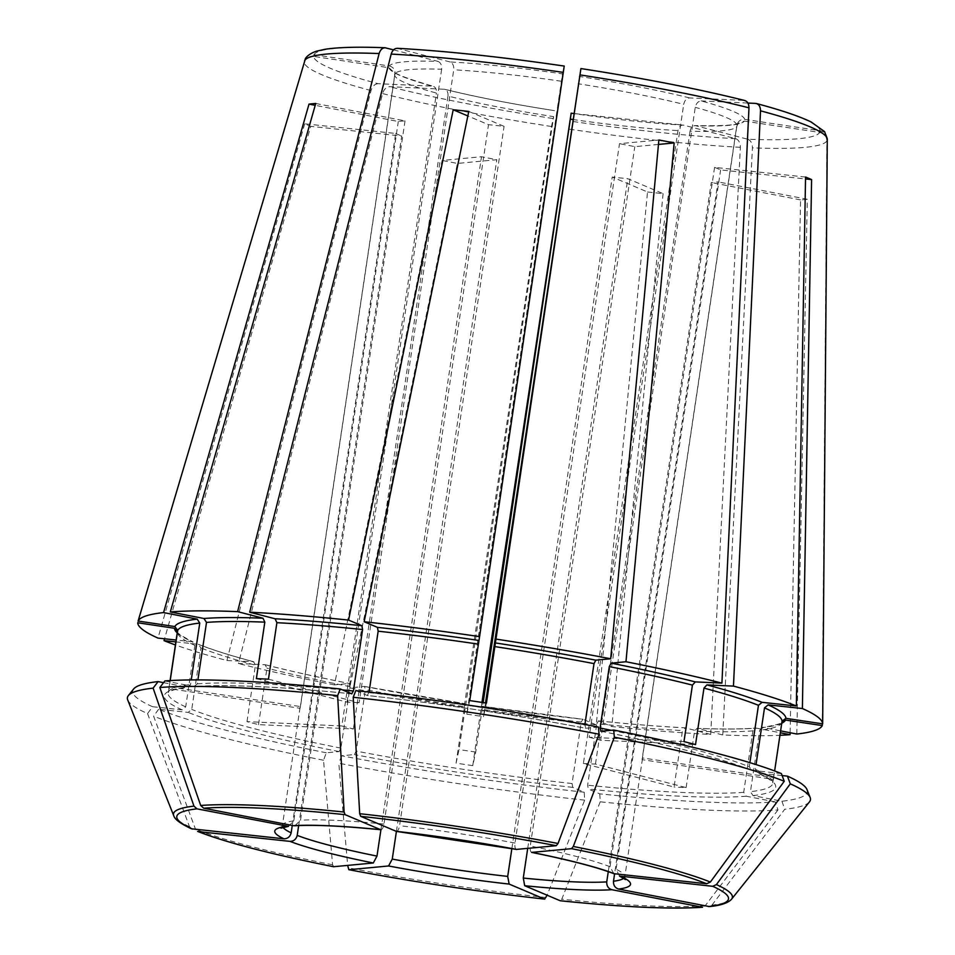 <?xml version="1.0" encoding="UTF-8"?>
<svg xmlns="http://www.w3.org/2000/svg" width="955" height="955" viewBox="0 0 955 955"><rect width="100%" height="100%" fill="white"/><g stroke="black" fill="none" stroke-linecap="round" stroke-linejoin="round"><path stroke-width="0.72" stroke-dasharray="4.78 3.58" d="M388.983 67.733A179.862 18.802 -171.5 0 0 432.591 86.189L378.085 83.694A256.047 26.764 8.5 0 1 313.586 56.405L388.983 67.733L394.534 72.89L394.678 75.385A173.106 18.097 -171.5 0 0 436.435 93.053C436.698 89.066 435.42 86.774 432.591 86.189L433.331 86.308C408.656 79.122 395.549 74.227 394.033 71.637L394.57 72.867M393.556 49.863L438.011 61.407A179.862 18.802 -171.5 0 0 389.354 66.002L313.968 54.686L305.349 58.924M389.354 66.002C393.281 67.065 395.179 69.608 395.048 73.654L300.467 706.569L169.274 686.86L170.205 680.593M438.011 61.407C440.697 62.576 441.914 65.191 441.64 69.249A173.106 18.097 -171.5 0 0 395.048 73.654M469.741 700.588L466.768 714.161L562.507 73.905A179.862 18.802 -171.5 0 0 450.08 61.956C452.777 63.137 453.983 65.752 453.721 69.799L359.128 702.713L268.451 679.184M580.915 68.617A256.047 26.764 8.5 0 1 744.052 100.406L689.546 97.923C686.585 98.246 684.639 100.394 683.708 104.346A173.106 18.097 -171.5 0 0 578.062 83.754M177.367 631.458C179.683 632.007 170.265 630.181 193.149 641.975L192.265 641.736L194.892 645.389L185.7 706.855L182.095 709.851L152.597 706.712L147.559 713.588A345.316 36.099 8.5 0 1 127.707 699.931M147.559 713.588L189.472 826.648L192.54 829.083M642.428 757.924A173.106 18.097 8.5 0 1 642.464 758.7A173.106 18.097 8.5 0 1 642.047 759.655L773.24 779.364A305.695 31.957 8.5 0 0 773.586 778.301A305.695 31.957 8.5 0 0 773.622 777.633L642.428 757.924L737.021 125.01C738.072 121.118 740.638 119.232 744.697 119.375A179.862 18.802 -171.5 0 0 701.089 100.92C698.129 101.242 696.183 103.391 695.252 107.342L600.659 740.256L695.527 744.59M164.821 680.963L194.534 686.633C228.281 684.246 280.722 686.657 351.834 693.855M737.869 123.768L738.502 123.111C736.174 125.224 721.658 126.048 694.942 125.594L695.67 125.702A179.862 18.802 -171.5 0 0 744.327 121.106L737.917 123.816L736.639 126.74L642.047 759.655M744.327 121.106L819.712 132.423A256.047 26.764 8.5 0 1 747.777 139.227L695.67 125.702C692.841 125.439 690.966 127.254 690.059 131.145A173.106 18.097 -171.5 0 0 736.639 126.74M355.821 690.632L367.4 695.503M598.427 727.065L585.522 728.271C513.42 714.579 440.721 703.656 367.4 695.515M571.174 113.191A179.862 18.802 -171.5 0 0 683.589 125.153L573.621 113.514M710.711 734.431L740.352 147.309C740.292 142.761 738.74 139.884 735.696 138.678L683.589 125.153C680.76 124.89 678.898 126.705 677.978 130.596L583.386 763.511L674.063 787.039L682.503 730.563A305.695 31.957 8.5 0 1 596.815 723.723L598.522 720.906L611.821 726.54A346.223 36.195 8.5 0 0 710.711 734.431L684.974 727.794C659.237 726.468 630.36 724.165 598.379 720.87M781.393 773.574L751.131 770.231M600.958 731.255A309.062 32.303 8.5 0 1 751.895 770.434L749.281 766.781L749.89 762.663M805.554 177.045L714.579 167.376A173.106 18.097 -171.5 0 1 720.619 169.93L805.519 178.955M613.826 873.658L610.054 866.734L714.579 167.376M300.467 706.569A173.106 18.097 8.5 0 0 300.049 707.524A173.106 18.097 8.5 0 0 300.085 708.3L168.892 688.591A305.695 31.957 8.5 0 1 168.928 687.934A305.695 31.957 8.5 0 1 169.274 686.86M450.08 61.956L397.149 48.311M256.382 678.635L347.047 702.164A173.106 18.097 8.5 0 1 359.128 702.713M511.868 848.577L612.227 177.045L647.526 191.979L596.242 724.881A346.223 36.195 8.5 0 1 480.807 709.983L472.773 765.635L475.745 752.062L483.135 702.593M596.242 724.881L582.944 719.258A309.062 32.303 8.5 0 1 481.642 706.187L582.944 719.258L581.237 722.064L572.057 783.53L572.761 787.362L584.209 792.208L584.651 800.147L547.131 895.217M647.526 191.979A271.697 28.399 -171.5 0 0 663.092 193.638L627.805 178.704A173.106 18.097 -171.5 0 1 612.227 177.045M486.441 703.095L483.469 716.668L485.522 702.952M466.768 714.161A173.106 18.097 8.5 0 1 483.469 716.668M333.737 866.722L332.591 864.788L323.518 760.24L326.312 752.791L339.073 751.585L340.923 748.135L350.103 686.669L349.255 683.47L334.417 684.878L442.129 160.452L481.499 156.727A173.106 18.097 -171.5 0 0 496.791 159.712L457.421 163.424A271.697 28.399 -171.5 0 1 442.129 160.452M380.926 829.74L481.499 156.727M265.383 664.764C290.057 671.019 318.063 677.25 349.411 683.482L349.255 683.47A309.062 32.303 8.5 0 1 265.048 664.716L265.394 664.776M683.983 741.593L589.128 737.26L683.708 104.346M744.052 100.406L744.912 100.55M589.128 737.26A173.106 18.097 8.5 0 1 600.659 740.256M326.312 752.791A341.031 35.645 8.5 0 1 158.637 709.267L188.135 712.406L191.74 709.41L200.932 647.944L198.306 644.291L175.863 641.903M199.082 644.494L198.306 644.291A309.062 32.303 8.5 0 0 253.505 661.72L253.863 661.779C230.656 655.596 212.392 649.83 199.082 644.482M158.637 709.267L153.6 716.143L195.512 829.215L198.58 831.65M298.664 825.586L401.721 136.016L310.745 126.347L164.57 638.788M292.266 825.466L395.68 133.461L304.705 123.792A271.697 28.399 -171.5 0 0 310.745 126.347M395.68 133.461A173.106 18.097 -171.5 0 0 401.721 136.016M781.751 723.245A309.062 32.303 8.5 0 1 763.188 727.483L762.317 727.459C790.227 722.649 779.268 721.693 782.014 721.873L781.691 722.887A305.695 31.957 8.5 0 1 759.631 730.217L763.188 727.483L780.605 730.885M819.712 132.423C824.141 133.509 826.541 136.302 826.923 140.815L822.291 723.795M773.24 779.364L781.691 722.887M315.747 103.474L405.027 120.879A173.106 18.097 -171.5 0 0 398.295 121.512L315.21 105.325M294.868 825.765L300.515 820.238L405.027 120.879M351.691 693.819A309.062 32.303 8.5 0 0 193.769 686.609L197.327 683.876L197.912 679.9M598.379 720.882L598.522 720.906A309.062 32.303 8.5 0 0 685.308 727.841L682.503 730.563M583.386 763.511A173.106 18.097 8.5 0 0 595.466 764.06L686.132 787.6A305.695 31.957 8.5 0 1 674.063 787.039M380.568 829.668C382.084 829.823 383.218 827.949 383.982 824.058L488.506 124.687L467.843 115.949M468.774 111.413L504.073 126.347A173.106 18.097 -171.5 0 0 488.506 124.687M481.953 702.403L480.807 709.983M472.773 765.635A305.695 31.957 8.5 0 1 456.072 763.129L459.045 749.556L553.625 116.641L551.513 126.502L464.106 707.476A346.223 36.195 8.5 0 1 349.709 687.851L457.421 163.424M475.745 752.062A173.106 18.097 8.5 0 1 459.045 749.556M341.854 725.967A173.106 18.097 8.5 0 0 353.386 728.963L258.53 724.63A305.695 31.957 8.5 0 1 246.987 721.634L341.854 725.967L436.435 93.053M258.53 724.63L266.97 668.154L265.048 664.716L238.475 663.51L382.573 93.566C383.97 89.245 386.321 86.953 389.628 86.69L444.815 89.293C475.674 96.921 512.238 104.047 554.497 110.649A179.862 18.802 -171.5 0 1 444.135 89.185C446.964 89.77 448.241 92.062 447.979 96.049A173.106 18.097 -171.5 0 0 553.625 116.641M353.386 728.963L447.979 96.049M369.06 692.112L367.269 695.479A309.062 32.303 8.5 0 1 585.666 728.271L584.902 724.511M516.703 849.437C515.151 849.126 514.59 847.001 514.996 843.05L619.509 143.68L658.878 139.967M658.473 144.432L634.8 146.664A173.106 18.097 -171.5 0 0 619.509 143.68M806.999 789.594A341.031 35.645 8.5 0 1 781.942 801.233L753.006 795.599L750.439 791.671L759.631 730.217M773.622 777.633L774.624 770.948M782.133 775.567L757.936 772.989L755.321 769.336L756.038 764.585M599.776 793.856L600.218 801.806A345.316 36.099 8.5 0 0 777.991 809.924L775.209 801.878A341.031 35.645 8.5 0 1 599.776 793.856L588.34 789.021L587.623 785.189L596.815 723.723M775.209 801.878L746.261 796.231L743.706 792.316L752.886 730.85L756.444 728.128L780.331 732.783M686.132 787.6L694.572 731.112L697.031 728.343C721.383 729.298 740.937 729.214 755.68 728.08L756.444 728.128A309.062 32.303 8.5 0 1 697.389 728.39L722.78 734.98A346.223 36.195 8.5 0 0 779.949 735.302M584.209 792.208A341.031 35.645 8.5 0 1 341.604 755.763L354.365 754.557L356.203 751.108L365.395 689.641L364.535 686.454L349.709 687.851M584.651 800.147A345.316 36.099 8.5 0 1 338.798 763.224L347.668 865.409M341.604 755.763L338.798 763.224M456.072 763.129L464.512 706.652A305.695 31.957 8.5 0 1 365.395 689.641M323.518 760.24A345.316 36.099 8.5 0 1 153.6 716.143M246.987 721.634L255.427 665.158A305.695 31.957 8.5 0 1 200.932 647.944M163.532 682.658L187.896 687.266M182.095 709.851A309.062 32.303 8.5 0 1 187.025 687.242L190.582 684.52L191.263 679.924M168.892 688.591L170.085 680.605M809.494 801.83A345.316 36.099 8.5 0 1 784.735 809.291L711.941 905.125L708.324 906.558M777.991 809.924L705.196 905.758L701.579 907.19M600.218 801.806L561.779 899.216L560.167 900.732M334.417 684.878A346.223 36.195 8.5 0 1 238.475 663.51M152.597 706.712A341.031 35.645 8.5 0 1 133.664 688.961M464.106 707.476L464.942 703.68L464.512 706.652M378.085 83.694C374.778 83.956 372.426 86.248 371.029 90.57L226.932 660.514A346.223 36.195 8.5 0 1 175.41 644.947M226.932 660.514L253.505 661.72L255.427 665.158M177.212 632.89A309.062 32.303 8.5 0 0 192.265 641.736L176.15 640.017M744.697 119.375L820.094 130.704C824.523 131.778 826.923 134.571 827.293 139.096M288.47 826.362L293.77 820.882L398.295 121.512M396.146 831.327C397.662 831.483 398.796 829.609 399.56 825.705L504.073 126.347M364.691 686.466L364.535 686.454A309.062 32.303 8.5 0 0 464.942 703.68L364.691 686.454M531.983 852.409C530.443 852.111 529.87 849.974 530.276 846.023L634.8 146.664M608.275 871.652L711.272 182.512A173.106 18.097 -171.5 0 0 718.005 181.88L614.578 873.909M527.709 848.398L627.805 178.704M396.409 831.399L496.791 159.712M347.047 702.164L441.64 69.249M300.085 708.3L394.678 75.385M595.466 764.06L690.059 131.145M619.52 876.057L616.094 869.289L720.619 169.93M562.507 73.905L564.214 66.11A256.047 26.764 8.5 0 0 397.984 48.43M701.089 100.92L747.908 103.056M796.828 734.037L807.297 199.273L718.005 181.88M790.119 732.736L800.553 199.917A271.697 28.399 -171.5 0 0 807.297 199.273M747.777 139.227C750.821 140.433 752.361 143.31 752.421 147.858L722.78 734.98M663.092 193.638L611.821 726.54M313.586 56.405C309.038 56.142 305.922 58.112 304.251 62.314L137.735 622.767M304.705 123.792L157.993 638.095M800.553 199.917L711.272 182.512M781.942 801.233L784.735 809.291M753.006 795.599A309.062 32.303 8.5 0 0 757.936 772.989L757.076 772.738M313.968 54.686A256.047 26.764 8.5 0 1 385.904 47.881M561.361 81.247A173.106 18.097 -171.5 0 0 496.194 73.189A173.106 18.097 -171.5 0 0 453.721 69.799M689.546 97.923A179.862 18.802 -171.5 0 0 579.207 76.424M189.472 826.648A282.561 29.533 8.5 0 1 173.738 815.713M737.021 125.01A173.106 18.097 -171.5 0 0 695.252 107.342M572.725 119.494A173.106 18.097 -171.5 0 0 677.978 130.596M611.176 730.288A305.695 31.957 8.5 0 1 749.281 766.781M755.321 769.336A305.695 31.957 8.5 0 1 772.846 783.279A305.695 31.957 8.5 0 1 750.439 791.671M743.706 792.316A305.695 31.957 8.5 0 1 587.623 785.189M746.261 796.231A309.062 32.303 8.5 0 1 588.34 789.021M752.886 730.85A305.695 31.957 8.5 0 1 694.572 731.112M572.057 783.53A305.695 31.957 8.5 0 1 356.203 751.108M572.761 787.362A309.062 32.303 8.5 0 1 354.365 754.557M581.237 722.064A305.695 31.957 8.5 0 1 481.213 709.159M340.923 748.135A305.695 31.957 8.5 0 1 191.74 709.41M339.073 751.585A309.062 32.303 8.5 0 1 188.135 712.406M350.103 686.669A305.695 31.957 8.5 0 1 266.97 668.154M185.7 706.855A305.695 31.957 8.5 0 1 168.175 692.912A305.695 31.957 8.5 0 1 190.582 684.52M194.892 645.389A305.695 31.957 8.5 0 1 177.332 632.115M197.327 683.876A305.695 31.957 8.5 0 1 342.451 689.904M368.976 692.662A305.695 31.957 8.5 0 1 584.818 725.084M731.626 899.085A282.561 29.533 8.5 0 1 711.941 905.125M705.196 905.758A282.561 29.533 8.5 0 1 561.779 899.216M546.212 897.557A282.561 29.533 8.5 0 1 347.871 867.773M332.591 864.788A282.561 29.533 8.5 0 1 195.512 829.215M293.77 820.882A173.106 18.097 -171.5 0 0 282.417 825.466A173.106 18.097 -171.5 0 0 283.014 827.4M383.982 824.058A173.106 18.097 -171.5 0 0 300.515 820.238M514.996 843.05A173.106 18.097 -171.5 0 0 399.56 825.705M610.054 866.734A173.106 18.097 -171.5 0 0 530.276 846.023M623.699 878.314A173.106 18.097 -171.5 0 0 624.845 876.642A173.106 18.097 -171.5 0 0 616.094 869.289M755.596 103.403A256.047 26.764 8.5 0 1 820.094 130.704M826.923 140.815A264.404 27.635 8.5 0 1 752.421 147.858M740.352 147.309A264.404 27.635 8.5 0 1 568.213 129.009M735.696 138.678A256.047 26.764 8.5 0 1 569.467 120.999M552.766 118.492A256.047 26.764 8.5 0 1 389.628 86.69M551.513 126.502A264.404 27.635 8.5 0 1 382.573 93.566M371.029 90.57A264.404 27.635 8.5 0 1 304.251 62.314M751.131 770.243C720.559 758.186 670.458 745.187 600.802 731.244M773.586 778.301L772.702 782.837C772.559 782.849 773.073 780.283 757.064 772.75M168.928 687.934L168.45 692.53C168.569 692.65 168.558 689.856 187.896 687.278M300.049 707.524L282.417 825.466L280.973 828.14M642.464 758.7L624.845 876.642L625.441 879.615"/><path stroke-width="1.43" d="M393.556 49.863L385.02 47.762M197.912 679.9L206.507 622.409L203.94 618.494L170.312 611.94L315.747 103.474A271.697 28.399 -171.5 0 0 309.002 104.119L315.21 105.325M170.312 611.94A346.223 36.195 8.5 0 1 237.604 611.63L263.007 618.231L264.822 622.147L256.382 678.635A305.695 31.957 8.5 0 1 268.451 679.184L276.89 622.696A305.695 31.957 8.5 0 1 362.59 629.536L361.873 625.704L348.575 620.082L453.207 109.753L467.843 115.949M369.06 692.112L378.156 631.195L377.452 627.363L364.153 621.741A346.223 36.195 8.5 0 1 479.577 636.627L469.741 700.588A305.695 31.957 8.5 0 1 486.441 703.095L580.915 68.617L485.522 702.952M193.96 806.127A282.561 29.533 8.5 0 0 173.738 815.713L127.707 699.931A345.316 36.099 8.5 0 1 128.352 695.598A345.316 36.099 8.5 0 1 153.122 688.137L193.96 806.127L196.957 808.849L288.47 826.362L280.973 828.14M340.255 688.973L337.628 695.622L344.11 812.037L345.113 814.663L380.568 829.668A179.862 18.802 -171.5 0 0 293.4 825.693L203.702 808.205L200.693 805.483L159.855 687.505L164.821 680.963A341.031 35.645 8.5 0 1 340.255 688.973L351.834 693.855M599.048 734.204A345.316 36.099 8.5 0 0 353.207 697.281L355.821 690.632A341.031 35.645 8.5 0 1 598.427 727.065L599.048 734.204L558.018 843.48L556.252 845.7L516.404 849.413L396.409 831.399L392.266 859.07A173.106 18.097 -171.5 0 0 507.702 876.404L511.868 848.577M573.621 113.514L571.174 113.156L570.338 119.148A173.106 18.097 -171.5 0 0 572.725 119.494M613.719 730.05L614.34 737.188A345.316 36.099 8.5 0 1 784.246 781.286L781.393 773.574A341.031 35.645 8.5 0 0 613.719 730.05L600.802 731.244M600.958 731.255L600.098 728.056L609.29 666.602L611.14 663.152L625.967 661.743A346.223 36.195 8.5 0 1 721.92 683.112L695.336 681.906L692.423 685.117L683.983 741.593A305.695 31.957 8.5 0 1 695.527 744.59L703.966 688.113A305.695 31.957 8.5 0 1 758.461 705.315L762.078 702.331L796.351 705.972L805.554 177.045A271.697 28.399 -171.5 0 1 811.595 179.6L805.519 178.955M749.89 762.663L758.461 705.315M784.246 781.286L710.377 882.038L706.7 883.757L613.826 873.658M305.349 58.924L138.105 621.037L174.861 626.552L177.714 630.384A305.695 31.957 8.5 0 1 199.762 623.054L197.208 619.138L163.568 612.573L309.002 104.119M170.205 680.593L177.714 630.384M397.984 48.43C394.821 48.037 392.553 49.923 391.192 54.101L249.685 612.191L275.088 618.78L276.89 622.696M547.131 895.217L544.589 899.085L509.134 884.079L507.702 876.404M347.668 865.409L348.838 869.695C413.611 881.978 478.909 891.791 544.756 899.121L544.589 899.085A278.908 29.151 8.5 0 1 349.029 869.707L388.578 865.97L392.266 859.07M333.737 866.722A278.908 29.151 8.5 0 1 198.58 831.65L197.613 831.399C225.81 842.453 271.125 854.224 333.546 866.722L373.298 862.986L376.986 856.086L380.926 829.74M744.052 100.406C747.24 100.967 748.875 103.438 748.971 107.831L721.92 683.112M175.863 641.903L164.033 640.65L164.57 638.788M198.58 831.65L289.974 841.367C293.77 841.295 296.181 839.302 297.208 835.386L298.664 825.586M822.291 723.795L822.279 725.585L785.523 720.058L781.691 722.887M293.4 825.693L294.868 825.765C313.634 824.619 342.308 825.944 380.866 829.752M351.691 693.819L353.398 691.002L362.59 629.536M364.153 621.741L468.774 111.413A271.697 28.399 -171.5 0 0 453.207 109.753M483.135 702.593L570.338 119.148M571.174 113.191L481.953 702.403M584.902 724.511L594.01 663.618L595.848 660.168L610.687 658.771L658.878 139.967A271.697 28.399 -171.5 0 1 674.17 142.94L658.473 144.432M774.624 770.948L782.061 721.156L785.905 718.339L822.661 723.854A346.223 36.195 8.5 0 0 802.391 708.526L768.118 704.886A309.062 32.303 8.5 0 1 785.905 718.339M756.038 764.585L764.513 707.87L768.118 704.886M170.085 680.605L177.332 632.115L174.49 628.283L137.735 622.767A346.223 36.195 8.5 0 0 157.993 638.095L176.15 640.017M191.263 679.924L199.762 623.054M159.855 687.505A345.316 36.099 8.5 0 1 337.628 695.622M353.207 697.281L359.689 813.696L360.68 816.322L396.421 831.399M614.34 737.188L573.31 846.464L571.532 848.673L531.672 852.397M810.15 797.497L806.999 789.594A341.031 35.645 8.5 0 0 787.433 776.129L790.286 783.84A345.316 36.099 8.5 0 1 810.15 797.497A345.316 36.099 8.5 0 1 809.494 801.83L731.626 899.085A282.561 29.533 8.5 0 0 716.417 884.593L712.74 886.312L619.52 876.057M790.286 783.84L716.417 884.593M731.626 899.085L730.766 900.028C726.803 903.418 719.688 905.603 709.41 906.593L618.613 889.069C615.032 887.899 613.325 885.285 613.492 881.238L614.578 873.909M701.579 907.19A278.908 29.151 8.5 0 1 560.167 900.732L560.346 900.78C624.092 907.238 671.484 909.399 702.534 907.25L611.88 889.714C608.287 888.544 606.58 885.93 606.747 881.871L608.275 871.652M173.738 815.713C174.395 817.587 175.995 821.563 191.43 828.785L283.933 838.8C287.73 838.741 290.141 836.747 291.156 832.82L292.266 825.466M128.352 695.598L133.664 688.961A341.031 35.645 8.5 0 1 158.088 681.595L163.532 682.658M158.088 681.595L153.122 688.137M138.105 621.037A346.223 36.195 8.5 0 1 163.568 612.573M249.685 612.191A346.223 36.195 8.5 0 1 348.575 620.082M780.605 730.885L796.828 734.037A346.223 36.195 8.5 0 0 822.279 725.585M496.278 639.146A346.223 36.195 8.5 0 1 610.687 658.771M747.908 103.056L755.596 103.403C758.783 103.964 760.419 106.435 760.514 110.828L733.464 686.108L706.879 684.902L703.966 688.113M733.464 686.108A346.223 36.195 8.5 0 1 796.351 705.972M787.433 776.129L782.133 775.567M175.41 644.947A346.223 36.195 8.5 0 1 164.033 640.65M177.355 631.458L177.332 632.115M780.331 732.783L790.083 734.682A346.223 36.195 8.5 0 1 779.949 735.302M756.515 103.546C781.166 110.123 799.395 116.271 811.189 122.001L824.583 131.623L827.293 139.096L822.661 723.854M560.167 900.732L524.701 885.727L523.28 878.063L527.709 848.398M385.904 47.881C382.74 47.475 380.484 49.373 379.123 53.552L237.604 611.63M564.214 66.11L479.577 636.627M625.967 661.743L674.17 142.94M811.595 179.6L802.391 708.526M755.596 103.403L756.503 103.558M790.083 734.682L790.119 732.736M206.507 622.409A305.695 31.957 8.5 0 1 264.822 622.147M203.94 618.494A309.062 32.303 8.5 0 1 263.007 618.231M600.098 728.056A305.695 31.957 8.5 0 1 611.176 730.288M764.513 707.87A305.695 31.957 8.5 0 1 782.061 721.156M342.451 689.904A305.695 31.957 8.5 0 1 353.398 691.002M609.29 666.602A305.695 31.957 8.5 0 1 692.423 685.117M494.881 646.607A305.695 31.957 8.5 0 1 594.01 663.618M378.156 631.195A305.695 31.957 8.5 0 1 478.18 644.1M200.693 805.483A282.561 29.533 8.5 0 1 344.11 812.037M203.702 808.205A278.908 29.151 8.5 0 1 345.113 814.663M359.689 813.696A282.561 29.533 8.5 0 1 558.018 843.48M360.68 816.322A278.908 29.151 8.5 0 1 556.252 845.7M573.31 846.464A282.561 29.533 8.5 0 1 710.377 882.038M571.532 848.673A278.908 29.151 8.5 0 1 706.7 883.757M712.74 886.312A278.908 29.151 8.5 0 1 708.324 906.558M618.613 889.069A179.862 18.802 -171.5 0 0 621.347 876.595M388.578 865.97A179.862 18.802 -171.5 0 0 509.134 884.079M192.54 829.083A278.908 29.151 8.5 0 1 196.957 808.849M377.452 627.363A309.062 32.303 8.5 0 1 478.753 640.435M611.14 663.152A309.062 32.303 8.5 0 1 695.336 681.906M174.861 626.552A309.062 32.303 8.5 0 1 197.208 619.138M275.088 618.78A309.062 32.303 8.5 0 1 361.873 625.704M785.523 720.058A309.062 32.303 8.5 0 1 781.751 723.245M495.454 642.942A309.062 32.303 8.5 0 1 595.848 660.168M706.879 684.902A309.062 32.303 8.5 0 1 762.078 702.331M177.212 632.89A309.062 32.303 8.5 0 1 174.49 628.283M289.974 841.367A179.862 18.802 -171.5 0 0 373.298 862.986M297.208 835.386A173.106 18.097 -171.5 0 0 376.986 856.086M286.655 826.326A179.862 18.802 -171.5 0 0 283.933 838.8M283.014 827.4A173.106 18.097 -171.5 0 0 291.156 832.82M516.703 849.437A179.862 18.802 -171.5 0 0 396.146 831.327M615.295 874.04A179.862 18.802 -171.5 0 0 531.983 852.409M523.28 878.063A173.106 18.097 -171.5 0 0 606.747 881.871M613.492 881.238A173.106 18.097 -171.5 0 0 623.699 878.314M524.701 885.727A179.862 18.802 -171.5 0 0 611.88 889.714M304.621 60.583A264.404 27.635 8.5 0 1 379.123 53.552M391.192 54.101A264.404 27.635 8.5 0 1 563.331 72.401M580.031 74.908A264.404 27.635 8.5 0 1 748.971 107.831M760.514 110.828A264.404 27.635 8.5 0 1 827.293 139.096M531.66 852.397C569.383 860.049 596.78 867.152 613.826 873.682M619.497 876.081L625.441 879.615M397.161 48.299C445.078 50.913 500.766 56.834 564.214 66.062M580.938 68.569C644.255 78.382 698.905 89.042 744.9 100.538M305.325 58.912C304.872 59.234 307.426 54.113 316.571 51.164L324.867 49.314C338.249 47.225 358.304 46.7 385.008 47.75"/></g></svg>
